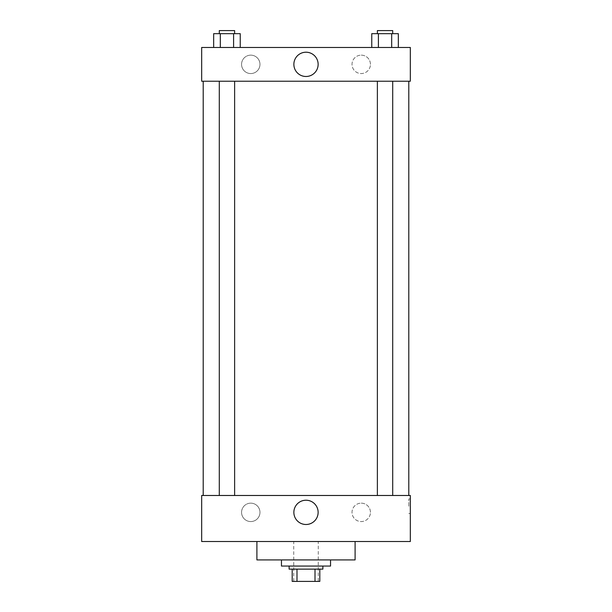 <?xml version="1.0" encoding="UTF-8"?>
<svg xmlns="http://www.w3.org/2000/svg" width="612" height="612" viewBox="0 0 612 612"><rect width="100%" height="100%" fill="white"/><g stroke="black" fill="none" stroke-linecap="round" stroke-linejoin="round"><path stroke-width="0.46" stroke-dasharray="3.06 2.29" d="M318.271 541.513L293.729 541.513L318.271 541.513L318.271 581.4L293.729 581.4L318.271 581.4M296.996 581.4L292.192 581.4L292.192 569.129L296.996 569.129L296.996 581.4L319.808 581.4M315.004 569.129L296.996 569.129L315.004 569.129L315.004 581.4M296.996 569.129L292.192 569.129M289.124 569.129L322.876 569.129M306 566.054L289.124 566.054L306 566.054M330.549 566.054L281.451 566.054M330.549 559.919L281.451 559.919L330.549 559.919M355.098 541.513L355.098 559.919L256.902 559.919L256.902 541.513L355.098 541.513L256.902 541.513M410.331 541.513L201.669 541.513L201.669 495.483L410.331 495.483L410.331 541.513L201.669 541.513M385.047 495.483L377.375 495.483L385.047 495.483M234.625 495.483L219.287 495.483L234.625 495.483L219.287 495.483L234.625 495.483L234.625 81.228L219.287 81.228L234.625 81.228M408.793 495.483L203.207 495.483L408.793 495.483M241.564 512.359A9.203 9.203 0 0 0 250.767 521.562A9.203 9.203 0 0 0 259.97 512.359A9.203 9.203 0 0 0 250.767 503.156A9.203 9.203 0 0 0 241.564 512.359M370.436 512.359A9.203 9.203 0 0 0 361.233 503.156A9.203 9.203 0 0 0 352.03 512.359A9.203 9.203 0 0 0 361.233 521.562A9.203 9.203 0 0 0 370.436 512.359M250.767 503.156A9.203 9.203 0 0 1 258.738 516.964A9.203 9.203 0 0 1 242.796 516.964A9.203 9.203 0 0 1 250.767 503.156M361.233 503.156A9.203 9.203 0 0 1 369.204 516.964A9.203 9.203 0 0 1 353.262 516.964A9.203 9.203 0 0 1 361.233 503.156M201.669 506.223L201.669 498.933L201.669 506.223M410.331 506.223L410.331 498.933L410.331 506.223M293.859 512.359A12.141 12.141 0 0 0 312.066 522.87A12.141 12.141 0 0 0 312.066 501.848A12.141 12.141 0 0 0 293.859 512.359M408.785 506.223L408.785 498.933L408.785 506.223M408.793 81.228L203.207 81.228L408.793 81.228M385.047 81.228L377.375 81.228L385.047 81.228M410.331 81.228L201.669 81.228L201.669 47.476L410.331 47.476L410.331 81.228M241.564 64.352A9.203 9.203 0 0 0 250.767 73.562A9.203 9.203 0 0 0 259.97 64.352A9.203 9.203 0 0 0 250.767 55.149A9.203 9.203 0 0 0 241.564 64.352M370.436 64.352A9.203 9.203 0 0 0 361.233 55.149A9.203 9.203 0 0 0 352.03 64.352A9.203 9.203 0 0 0 361.233 73.562A9.203 9.203 0 0 0 370.436 64.352M371.759 47.476L398.336 47.476L371.759 47.476L398.336 47.476L371.759 47.476L398.336 47.476L371.759 47.476L371.759 33.668L398.336 33.668L391.688 33.668L391.688 47.476L391.688 33.668L378.4 33.668L378.4 47.476L378.4 33.668L371.759 33.668L398.336 33.668L398.336 47.476M213.665 47.476L240.241 47.476L213.665 47.476L240.241 47.476L213.665 47.476L213.665 33.668L240.241 33.668L233.6 33.668L233.6 47.476L233.6 33.668L220.312 33.668L220.312 47.476L220.312 33.668L213.665 33.668L240.241 33.668L240.241 47.476M250.767 55.149A9.203 9.203 0 0 1 258.738 68.957A9.203 9.203 0 0 1 242.796 68.957A9.203 9.203 0 0 1 250.767 55.149M361.233 55.149A9.203 9.203 0 0 1 369.204 68.957A9.203 9.203 0 0 1 353.262 68.957A9.203 9.203 0 0 1 361.233 55.149M201.669 77.778L201.669 63.204L201.669 77.778M410.331 63.204L410.331 77.778L410.331 63.204M318.141 64.352A12.141 12.141 0 0 0 299.934 53.841A12.141 12.141 0 0 0 299.934 74.863A12.141 12.141 0 0 0 318.141 64.352M392.713 33.668L377.375 33.668L392.713 33.668L377.375 33.668L392.713 33.668L392.713 30.6L377.375 30.6L392.713 30.6L377.375 30.6L377.375 33.668M234.625 33.668L219.287 33.668L234.625 33.668L219.287 33.668L234.625 33.668L234.625 30.6L219.287 30.6L234.625 30.6L219.287 30.6L219.287 33.668M391.688 33.668L391.688 47.476M378.4 33.668L378.4 47.476M233.6 33.668L233.6 47.476M220.312 33.668L220.312 47.476M293.729 581.4L293.729 541.513M410.331 498.933L408.785 498.933M410.331 513.506L408.785 513.506M219.287 81.228L219.287 495.483M377.375 81.228L377.375 495.483M392.713 81.228L392.713 495.483"/><path stroke-width="0.92" d="M315.004 569.129L315.004 581.4L292.192 581.4L292.192 569.129M315.004 581.4L319.808 581.4L319.808 569.129L319.808 581.4M322.876 566.054L322.876 569.129L289.124 569.129L289.124 566.054M296.996 569.129L296.996 581.4M281.451 559.919L281.451 566.054L330.549 566.054L330.549 559.919M256.902 541.513L256.902 559.919L355.098 559.919L355.098 541.513M201.669 541.513L410.331 541.513L201.669 541.513L201.669 495.483L410.331 495.483L410.331 541.513M293.859 512.359A12.141 12.141 0 0 1 312.066 501.848A12.141 12.141 0 0 1 312.066 522.87A12.141 12.141 0 0 1 293.859 512.359M408.793 81.228L408.793 495.483M410.331 81.228L201.669 81.228L201.669 47.476L410.331 47.476L410.331 81.228M318.141 64.352A12.141 12.141 0 0 1 299.934 74.863A12.141 12.141 0 0 1 299.934 53.841A12.141 12.141 0 0 1 318.141 64.352M398.336 47.476L398.336 33.668L371.759 33.668L371.759 47.476M391.688 33.668L391.688 47.476M378.4 33.668L378.4 47.476M377.375 33.668L377.375 30.6L392.713 30.6L392.713 33.668M240.241 47.476L240.241 33.668L213.665 33.668L213.665 47.476M233.6 33.668L233.6 47.476M220.312 33.668L220.312 47.476M219.287 33.668L219.287 30.6L234.625 30.6L234.625 33.668M203.207 81.228L203.207 495.483M392.713 495.483L392.713 81.228M377.375 495.483L377.375 81.228M219.287 81.228L219.287 495.483M234.625 81.228L234.625 495.483"/></g></svg>
